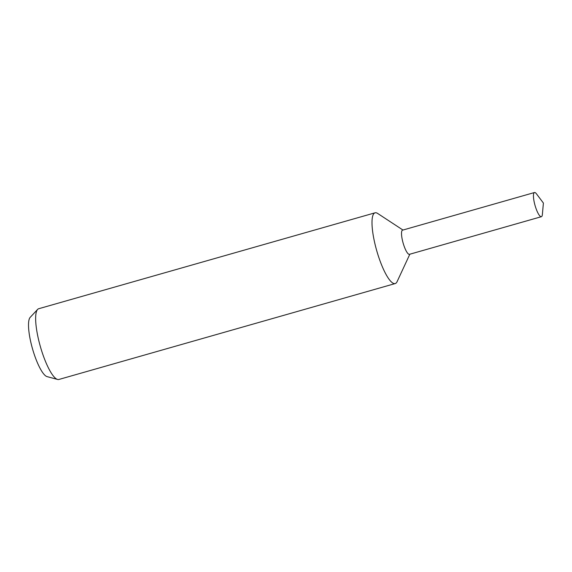 <?xml version="1.0" encoding="UTF-8"?>
<svg xmlns="http://www.w3.org/2000/svg" width="572" height="572" viewBox="0 0 572 572"><rect width="100%" height="100%" fill="white"/><g stroke="black" fill="none" stroke-linecap="round" stroke-linejoin="round"><path stroke-width="0.86" d="M402.953 230.037L377.656 213.449A36.78 8.773 74.1 0 0 375.046 212.82A36.78 8.773 74.1 0 0 376.183 248.734A36.78 8.773 74.1 0 0 395.223 283.555A36.78 8.773 74.1 0 0 397.104 281.638L409.845 254.204M402.602 230.137A12.57 2.996 74.1 0 0 402.945 242.421A12.57 2.996 74.1 0 0 409.495 254.304M375.046 212.82L38.696 308.73A36.78 8.773 74.1 0 0 37.602 309.431A36.78 8.773 74.1 0 0 39.833 344.651A36.78 8.773 74.1 0 0 57.572 379.451A36.78 8.773 74.1 0 0 58.873 379.472L395.223 283.555M37.602 309.431L30.166 317.381A31.117 7.422 74.1 0 0 32.053 347.175A31.117 7.422 74.1 0 0 47.061 376.619L57.572 379.451M536.515 193.908A12.57 2.996 74.1 0 0 534.484 192.528A12.57 2.996 74.1 0 0 534.87 204.805A12.57 2.996 74.1 0 0 541.377 216.702A12.57 2.996 74.1 0 0 542.378 214.457L543.4 203.053L536.515 193.908M534.484 192.528L402.559 230.151A12.563 2.996 74.1 0 0 402.945 242.421A12.563 2.996 74.1 0 0 409.452 254.318L541.377 216.702"/></g></svg>
